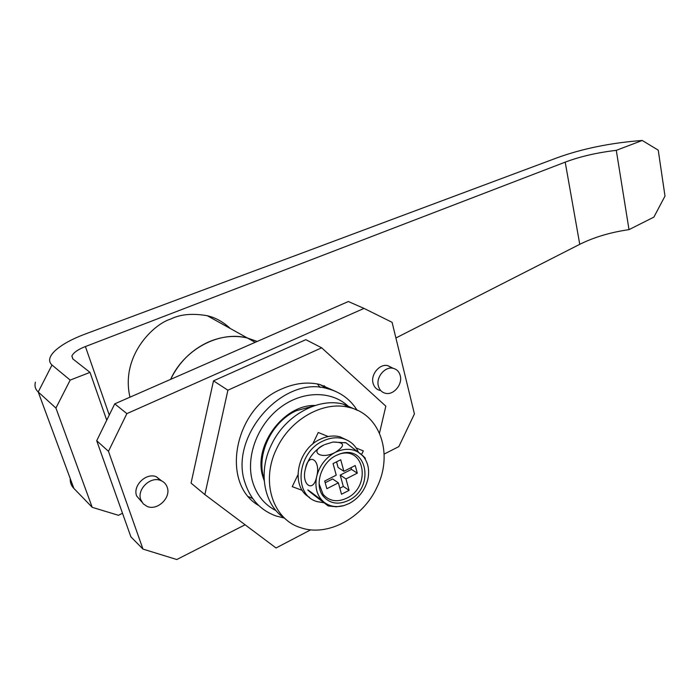 <?xml version="1.0" encoding="UTF-8"?>
<svg xmlns="http://www.w3.org/2000/svg" width="700" height="700" viewBox="0 0 700 700"><rect width="100%" height="100%" fill="white"/><g stroke="black" fill="none" stroke-linecap="round" stroke-linejoin="round"><path stroke-width="1.05" d="M264.092 478.748C255.806 454.965 271.644 421.68 296.371 410.69L313.364 406.079M129.955 397.18C120.374 355.723 153.72 324.004 170.748 319.034C180.346 314.248 192.526 313.145 207.287 315.726L247.371 337.995C219.686 330.558 184.354 348.933 170.607 379.374C179.174 361.935 191.984 349.396 209.02 341.766C222.101 336.306 234.885 335.055 247.371 337.995L257.197 341.451M70.175 380.091L90.002 372.382L72.809 358.908L71.873 356.011C73.544 352.564 78.05 349.414 85.409 346.553L565.206 162.138C580.16 156.52 597.188 152.591 616.289 150.343L642.25 140.472C610.934 142.817 582.566 148.584 557.148 157.78L84.473 334.329C71.689 339.168 61.976 344.549 55.335 350.481C49.053 356.44 47.941 361.296 52.001 365.024L70.175 380.091L55.921 408.056L92.216 507.334L118.492 515.305L122.491 513.249M55.921 408.056L38.229 391.983C35.35 389.375 34.405 386.111 35.403 382.183M70.192 478.476C70.009 482.387 71.234 485.686 73.859 488.381L92.216 507.334M642.25 140.472L658.236 150.15L665 196.088L653.887 217.105L629.011 229.635C610.461 232.321 594.038 237.213 579.758 244.318L395.911 337.977M90.002 372.382L106.733 420.219M207.287 315.726C215.53 317.625 223.186 321.886 230.274 328.493M616.289 150.343L629.011 229.635M318.264 432.477L312.655 444.159L318.264 432.477L328.204 436.537L318.264 432.477M297.876 474.924L292.241 486.649L302.356 490.411L292.241 486.649L297.876 474.924M361.559 454.606L363.326 450.905L356.142 447.965L363.326 450.905L361.559 454.606M349.51 407.514C333.104 390.6 303.275 390.031 280.21 407.566C257.075 424.953 245.105 457.844 252.858 482.624C257.049 495.591 264.775 504.927 276.036 510.624M284.279 518.044L276.071 515.988C260.942 510.528 250.652 499.616 245.184 483.262C228.296 436.713 282.896 375.156 327.058 388.561C340.007 391.808 350.009 398.991 357.053 410.13M140.814 499.852L143.237 503.834L147.114 506.415C157.395 511.035 171.325 497.621 167.195 487.218C166.04 483.954 163.844 481.696 160.597 480.454C150.395 476.07 136.596 489.501 140.814 499.852M161.648 480.891L156.327 476.735C146.169 472.369 132.457 485.686 136.657 495.976L141.82 501.996M378.394 386.076C379.479 389.909 381.762 392.297 385.254 393.243C393.4 395.614 402.815 384.484 400.243 375.611C399.166 371.683 396.812 369.25 393.19 368.322C385.096 366.091 375.751 377.256 378.394 386.076M392.289 368.174L387.809 365.654C379.741 363.422 370.44 374.509 373.082 383.285C374.159 387.091 376.442 389.471 379.925 390.416M315.166 405.475C283.29 404.408 252.368 446.67 263.139 477.558L264.206 480.664M245.105 524.781L176.785 559.528L142.975 549.097L108.465 451.316L126.875 413.621L364.009 308.402L392.088 322.315L414.426 413.91L398.834 446.609L384.151 454.073M320.171 387.441L317.371 383.95M142.975 549.097L130.891 536.847L96.705 440.72L114.739 403.848L348.346 301.525L364.009 308.402M96.705 440.72L108.465 451.316M114.739 403.848L126.875 413.621M258.869 505.619C219.992 483.761 234.045 408.511 281.531 389.06C294.665 383.18 307.405 381.649 319.777 384.457L335.974 391.571M324.021 385.656L327.171 388.588M310.686 529.821L276.036 547.977L204.864 494.611L191.065 483.105L213.491 380.844L305.83 339.666L321.668 347.812L385.831 406.158L379.505 433.108M252.674 498.514L248.684 496.711M204.864 494.611L227.902 390.206L321.668 347.812M213.491 380.844L227.902 390.206M285.127 518.613C264.127 505.505 257.591 472.535 271.434 444.745C285.023 415.537 317.905 397.486 343.105 404.075L357.744 410.445M376.854 487.463C363.002 517.79 327.661 537.206 300.676 527.686C272.668 519.383 260.339 481.023 276.78 448.42C290.465 418.985 323.531 400.759 348.828 407.348C380.398 414.006 393.531 454.282 376.854 487.463M309.514 497.341C290.089 486.955 296.8 449.531 320.162 439.276C326.953 436.047 333.533 435.216 339.92 436.783L347.664 440.405M323.811 502.758L317.511 501.69C293.055 495.836 296.678 452.532 322.971 441.061C329.779 437.815 336.376 436.975 342.773 438.541C349.939 440.527 355.11 444.964 358.295 451.859M348.696 500.343C374.771 488.171 367.631 444.57 340.533 453.705L336.35 455.367C321.125 462.359 313.906 485.371 323.435 496.431C330.076 503.773 338.494 505.076 348.696 500.343M319.104 483.796L323.102 494.375C329.35 501.296 337.286 502.53 346.902 498.085C371.49 486.631 364.717 445.541 339.194 454.169L338.887 454.256M316.689 476.464C314.536 487.445 316.96 496.002 323.96 502.145C329.674 506.511 336.376 507.649 344.067 505.558L349.519 503.352C358.881 498.094 364.963 490.157 367.771 479.552C369.696 470.61 368.305 463.024 363.58 456.794L361.016 454.134C353.806 448.42 345.301 447.79 335.501 452.244C325.841 457.441 319.576 465.509 316.689 476.464C313.521 493.675 300.93 484.794 305.454 468.746C308.464 451.719 321.23 460.066 316.689 476.464M312.725 494.121L309.733 491.671C302.733 485.879 315.945 495.617 323.96 502.145L328.099 505.873L312.725 494.121M324.791 444.561L333.025 442.033C344.794 442.12 345.625 445.524 335.501 452.244C321.248 460.145 308.481 451.719 324.039 444.92C314.484 450.012 308.289 457.949 305.454 468.746M364.735 458.377C365.942 458.894 365.4 458.097 363.099 455.98L346.045 442.829L344.873 442.514M338.363 482.834L341.512 494.244L349.081 490.341L345.975 478.94L357.297 473.156L355.241 465.535L343.884 471.293L340.725 459.751L333.051 463.601L336.245 475.169L324.704 481.023L326.856 488.705L338.363 482.834L332.631 478.957L325.185 482.738M343.884 471.293L338.109 467.504L336.551 461.843M339.85 488.215L343.315 486.439L340.2 475.108L351.47 469.385L351.006 467.679M351.47 469.385L357.297 473.156M340.2 475.108L345.975 478.94M343.315 486.439L349.081 490.341M52.001 365.024L38.229 391.983L73.859 488.381M85.409 346.553L109.261 415.047M565.206 162.138L579.758 244.318M72.94 359.012L71.873 356.011M247.371 337.995L255.176 342.335M327.058 388.561L319.777 384.457M393.19 368.322L387.809 365.654M160.597 480.454L156.327 476.735M343.105 404.075L348.828 407.348M339.92 436.783L342.773 438.541M339.194 454.169L340.533 453.705M363.58 456.794L363.099 455.98M344.067 505.558L336.315 506.809L328.519 505.977M346.045 442.829L333.025 442.033M323.102 494.375L323.435 496.431"/></g></svg>
